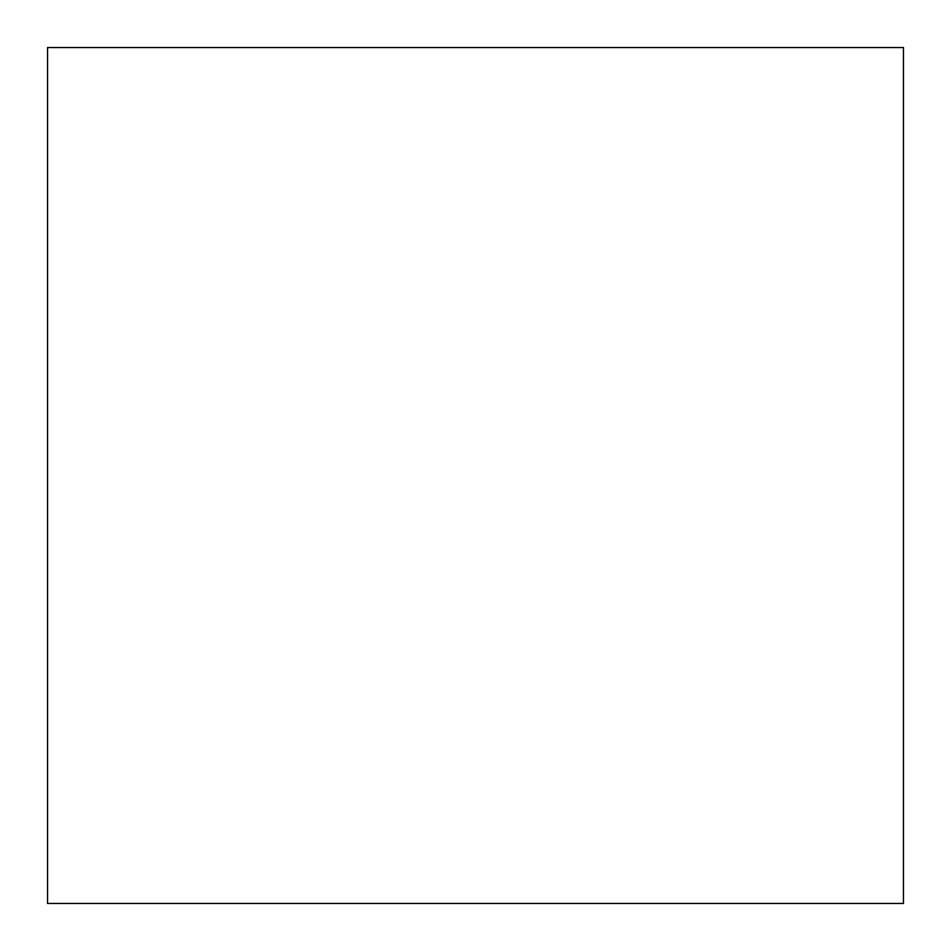 <?xml version="1.0" encoding="UTF-8"?>
<svg xmlns="http://www.w3.org/2000/svg" width="951" height="951" viewBox="0 0 951 951"><rect width="100%" height="100%" fill="white"/><g stroke="black" fill="none" stroke-linecap="round" stroke-linejoin="round"><path stroke-width="0.71" stroke-dasharray="4.75 3.57" d="M47.55 47.55L903.45 47.55L903.45 903.45L47.55 903.45L47.55 47.55"/><path stroke-width="1.43" d="M903.45 47.55L47.55 47.55L47.55 903.45L903.45 903.45L903.45 47.55"/></g></svg>
